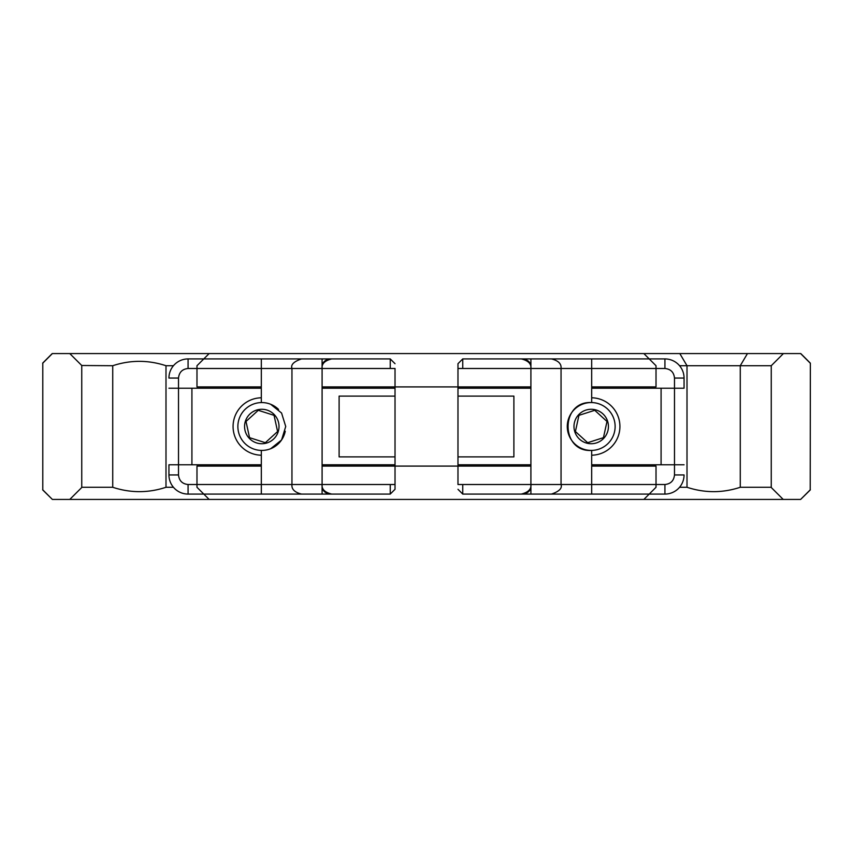 <?xml version="1.0" encoding="UTF-8"?>
<svg xmlns="http://www.w3.org/2000/svg" width="853" height="853" viewBox="0 0 853 853"><rect width="100%" height="100%" fill="white"/><g stroke="black" fill="none" stroke-linecap="round" stroke-linejoin="round"><path stroke-width="1.28" d="M810.211 489.857L810.35 363.143L810.211 489.857L800.626 499.431L52.374 499.431L42.789 489.857L42.789 363.143L42.789 489.857M42.65 489.857L52.374 499.431M800.626 499.431L810.35 489.857M81.749 487.276L112.735 487.276L112.735 365.724L81.749 365.5L81.749 487.5L69.775 499.431M173.447 487.276L165.994 487.276C148.273 493.109 130.52 493.109 112.735 487.276M209.134 499.431L196.979 487.276L196.979 466.09L261.317 466.09M322.093 466.09L530.907 466.09M591.683 466.09L656.021 466.09L656.021 487.276L643.866 499.431M771.251 487.276L740.265 487.276C722.544 493.109 704.791 493.109 687.006 487.276L679.553 487.276M783.225 499.431L771.251 487.5L771.251 365.724L783.406 353.568L747.452 353.568L740.265 365.724L771.251 365.724M165.994 487.276L165.994 365.724L173.447 365.724M261.317 386.91L196.979 386.91L196.979 365.724L209.134 353.568L52.225 353.568L42.65 363.143M679.553 365.724L687.006 365.724L679.809 353.568L643.866 353.568L656.021 365.724L656.021 386.91L591.683 386.91M740.265 487.276L740.265 365.724L687.006 365.724L687.006 487.276M112.735 365.724C130.456 359.891 148.209 359.891 165.994 365.724M81.749 365.5L69.775 353.568M643.866 353.568L209.134 353.568M747.452 353.568L679.809 353.568M810.35 363.143L800.775 353.568L783.406 353.568M42.789 363.143L52.374 353.568M800.626 353.568L810.211 363.143M530.907 386.91L322.093 386.91M390.247 494.079L395.024 489.302L390.247 494.079L322.093 494.079L322.093 484.515L291.95 484.515C291.438 489.164 294.626 492.352 301.525 494.079L188.076 494.079L390.247 494.079L390.247 484.515L322.093 484.515L322.093 368.485L395.024 368.485L395.024 464.789L322.093 464.789M395.024 464.789L395.024 489.302L395.024 484.515L390.247 484.515M395.024 396.112L339.11 396.112L339.11 456.888L395.024 456.888M191.914 388.211L191.914 464.789M261.317 494.079L261.317 450.427A23.927 23.927 0 0 1 237.87 426.5A23.927 23.927 0 0 1 261.317 402.573L261.317 368.485L322.093 368.485C321.581 363.836 324.769 360.648 331.668 358.921M270.689 404.29L281.575 413.033L285.723 426.5L281.565 439.988L270.71 448.71M390.247 358.921L395.024 363.698L390.247 358.921L188.076 358.921L390.247 358.921L390.247 368.485M303.967 494.079L331.668 494.079C324.769 492.352 321.581 489.164 322.093 484.515M168.937 464.789L168.937 474.94A19.139 19.139 0 0 0 188.076 494.079A19.139 19.139 0 0 1 168.937 474.94L168.937 464.789L261.317 464.789M395.024 388.211L322.093 388.211M261.317 388.211L168.937 388.211M301.525 358.921C293.805 361.533 290.617 364.732 291.95 368.485L291.95 484.515L188.076 484.515C182.307 483.928 179.119 480.74 178.512 474.94L178.512 378.06L168.937 378.06A19.139 19.139 0 0 1 188.076 358.921L188.076 368.485L261.317 368.485L261.317 358.921M168.937 378.06A19.139 19.139 0 0 1 188.076 358.921A19.139 19.139 0 0 0 168.937 378.06M462.752 358.921L457.976 363.698L462.752 358.921L530.907 358.921L530.907 368.485C531.419 363.836 528.231 360.648 521.332 358.921L664.924 358.921L462.752 358.921L462.752 368.485L530.907 368.485L530.907 484.515L457.976 484.515L457.976 388.211L530.907 388.211M457.976 388.211L457.976 363.698L457.976 368.485L462.752 368.485M457.976 456.888L513.89 456.888L513.89 396.112L457.976 396.112M661.086 464.789L661.086 388.211M591.683 358.921L591.683 368.485L664.924 368.485C670.703 369.082 673.891 372.271 674.488 378.06L674.488 474.94C673.891 480.719 670.703 483.918 664.924 484.515L591.683 484.515L591.683 450.427C560.229 452.516 560.197 400.526 591.683 402.573A23.927 23.927 0 0 1 615.13 426.5A23.927 23.927 0 0 1 590.5 450.416M462.752 494.079L457.976 489.302L462.752 494.079L664.924 494.079L462.752 494.079L462.752 484.515M530.907 358.921L549.033 358.921M684.063 388.211L684.063 378.06A19.139 19.139 0 0 0 664.924 358.921A19.139 19.139 0 0 1 684.063 378.06L684.063 388.211L591.683 388.211M457.976 464.789L530.907 464.789M591.683 464.789L684.063 464.789M674.488 474.94L684.063 474.94A19.139 19.139 0 0 1 664.924 494.079L664.924 484.515M684.063 474.94A19.139 19.139 0 0 1 664.924 494.079A19.139 19.139 0 0 0 684.063 474.94M591.204 443.731A17.231 17.231 0 0 1 576.287 417.885A17.231 17.231 0 0 1 606.12 417.885A17.231 17.231 0 0 1 591.204 443.731M569.154 417.202A23.927 23.927 0 0 0 584.902 449.584A23.927 23.927 0 0 0 614.917 429.677A23.927 23.927 0 0 0 569.154 417.192M591.204 441.566L603.455 437.664L606.995 421.467L594.744 410.304L578.942 415.336L575.402 431.533L587.664 442.696L591.204 441.566M591.683 455.214A28.714 28.714 0 0 0 619.918 426.5A28.714 28.714 0 0 0 591.683 397.786M579.699 415.102L578.942 415.336L575.402 431.533M588.41 442.462L603.455 437.664M575.988 432.066L587.664 442.696M606.419 420.934L594.744 410.304M603.625 436.896L606.995 421.467M261.796 443.731A17.231 17.231 0 0 1 246.88 417.885A17.231 17.231 0 0 1 276.713 417.885A17.231 17.231 0 0 1 261.796 443.731M278.558 409.419A23.927 23.927 0 0 0 237.923 424.911A23.927 23.927 0 0 0 258.619 450.213A23.927 23.927 0 0 0 285.254 431.245M261.796 441.566L265.336 442.696L277.598 431.533L274.058 415.336L258.256 410.304L246.005 421.467L249.545 437.664L261.796 441.566M261.317 397.786A28.714 28.714 0 0 0 253.085 453.86A28.714 28.714 0 0 0 261.317 455.214M250.292 437.898L265.336 442.696L277.598 431.533M259.013 410.549L258.256 410.304M277.428 430.765L274.058 415.336M246.176 422.235L249.545 437.664M257.681 410.837L246.005 421.467M188.076 484.515L188.076 494.079M330.772 494.079A9.575 9.447 90 0 1 322.093 488.311M178.512 378.06C179.109 372.281 182.297 369.082 188.076 368.485M322.093 358.921L322.093 368.485M322.093 364.689A9.575 9.447 90 0 1 330.772 358.921M178.512 474.94L168.937 474.94M664.924 368.485L664.924 358.921M530.907 368.485L591.683 368.485L591.683 402.573M522.228 358.921A9.575 9.447 -90 0 1 530.907 364.689M591.683 494.079L591.683 484.515L530.907 484.515C531.419 489.164 528.231 492.352 521.332 494.079M530.907 494.079L530.907 484.515M530.907 488.311A9.575 9.447 -90 0 1 522.228 494.079M674.488 378.06L684.063 378.06M551.475 494.079C559.195 491.467 562.383 488.268 561.05 484.515L561.05 368.485C561.562 363.836 558.374 360.648 551.475 358.921"/></g></svg>
